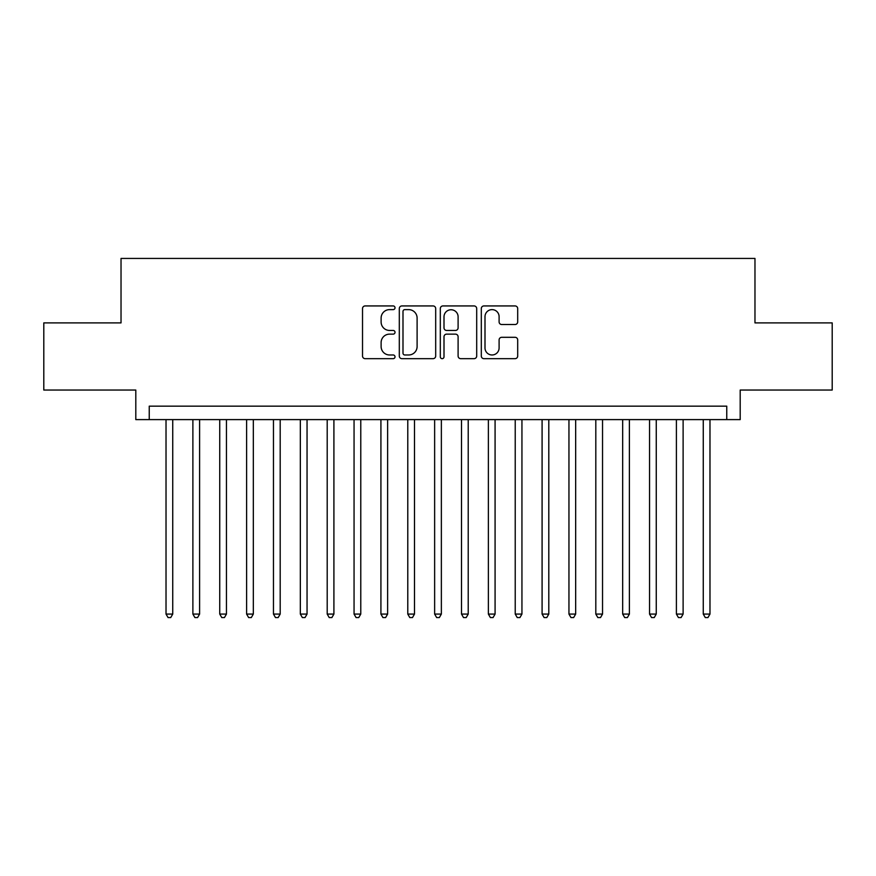<?xml version="1.0" encoding="UTF-8"?>
<svg xmlns="http://www.w3.org/2000/svg" width="876" height="876" viewBox="0 0 876 876"><rect width="100%" height="100%" fill="white"/><g stroke="black" fill="none" stroke-linecap="round" stroke-linejoin="round"><path stroke-width="1.31" d="M395.021 307.772A1.851 1.851 0 0 0 393.182 305.932L365.161 305.932A2.639 2.639 0 0 0 362.522 308.571L362.522 356.028A2.639 2.639 0 0 0 365.161 358.667L393.182 358.667A1.851 1.851 0 0 0 395.021 356.817A1.851 1.851 0 0 0 393.182 354.977L389.546 354.977A8.442 8.442 0 0 1 381.115 346.535L381.115 342.582A8.442 8.442 0 0 1 389.546 334.139L393.182 334.139A1.851 1.851 0 0 0 395.021 332.3A1.851 1.851 0 0 0 393.182 330.449L389.546 330.449A8.442 8.442 0 0 1 381.115 322.018L381.115 318.065A8.442 8.442 0 0 1 389.546 309.622L393.182 309.622A1.851 1.851 0 0 0 395.021 307.772M515.055 324.525A2.639 2.639 0 0 0 517.694 321.886L517.694 308.571A2.639 2.639 0 0 0 515.055 305.932L483.946 305.932A2.639 2.639 0 0 0 481.307 308.571L481.307 356.028A2.639 2.639 0 0 0 483.946 358.667L515.055 358.667A2.639 2.639 0 0 0 517.694 356.028L517.694 339.943A2.639 2.639 0 0 0 515.055 337.304L501.74 337.304A2.639 2.639 0 0 0 499.101 339.943L499.101 347.925A7.052 7.052 0 0 1 492.049 354.977A7.052 7.052 0 0 1 484.997 347.925L484.997 316.674A7.052 7.052 0 0 1 492.049 309.622A7.052 7.052 0 0 1 499.101 316.674L499.101 321.886A2.639 2.639 0 0 0 501.74 324.525L515.055 324.525M726.762 419.604L740.198 419.604L740.198 390.05L832.2 390.05L832.2 322.894L754.97 322.894L754.97 258.431L121.03 258.431L121.03 322.894L43.8 322.894L43.8 390.05L135.802 390.05L135.802 419.604L726.762 419.604L726.762 406.168L149.238 406.168L149.238 419.604M435.69 308.571A2.639 2.639 0 0 0 433.062 305.932L401.942 305.932A2.639 2.639 0 0 0 399.303 308.571L399.303 356.028A2.639 2.639 0 0 0 401.942 358.667L433.062 358.667A2.639 2.639 0 0 0 435.69 356.028L435.69 308.571M442.938 305.932L474.058 305.932A2.639 2.639 0 0 1 476.697 308.571L476.697 356.028A2.639 2.639 0 0 1 474.058 358.667L460.743 358.667A2.639 2.639 0 0 1 458.104 356.028L458.104 336.778A2.639 2.639 0 0 0 455.465 334.139L446.64 334.139A2.639 2.639 0 0 0 444.001 336.778L444.001 356.817A1.851 1.851 0 0 1 442.15 358.667A1.851 1.851 0 0 1 440.31 356.817L440.31 308.571A2.639 2.639 0 0 1 442.938 305.932M404.843 309.622A1.851 1.851 0 0 0 402.993 311.473L402.993 353.127A1.851 1.851 0 0 0 404.843 354.977L408.665 354.977A8.442 8.442 0 0 0 417.107 346.535L417.107 318.065A8.442 8.442 0 0 0 408.665 309.622L404.843 309.622M458.104 316.805A7.052 7.052 0 0 0 451.052 309.754A7.052 7.052 0 0 0 444.001 316.805L444.001 327.81A2.639 2.639 0 0 0 446.64 330.449L455.465 330.449A2.639 2.639 0 0 0 458.104 327.81L458.104 316.805M166.024 419.604L166.024 614.076L172.736 614.076L172.736 419.604M172.736 614.076L170.721 617.569L168.039 617.569L166.024 614.076M192.884 419.604L192.884 614.076L199.597 614.076L199.597 419.604M199.597 614.076L197.582 617.569L194.899 617.569L192.884 614.076M219.745 419.604L219.745 614.076L226.457 614.076L226.457 419.604M226.457 614.076L224.442 617.569L221.759 617.569L219.745 614.076M246.605 419.604L246.605 614.076L253.328 614.076L253.328 419.604M253.328 614.076L251.313 617.569L248.62 617.569L246.605 614.076M273.465 419.604L273.465 614.076L280.189 614.076L280.189 419.604M280.189 614.076L278.174 617.569L275.48 617.569L273.465 614.076M300.337 419.604L300.337 614.076L307.049 614.076L307.049 419.604M307.049 614.076L305.034 617.569L302.351 617.569L300.337 614.076M327.197 419.604L327.197 614.076L333.909 614.076L333.909 419.604M333.909 614.076L331.894 617.569L329.212 617.569L327.197 614.076M354.057 419.604L354.057 614.076L360.77 614.076L360.77 419.604M360.77 614.076L358.755 617.569L356.072 617.569L354.057 614.076M380.918 419.604L380.918 614.076L387.63 614.076L387.63 419.604M387.63 614.076L385.615 617.569L382.932 617.569L380.918 614.076M407.778 419.604L407.778 614.076L414.49 614.076L414.49 419.604M414.49 614.076L412.486 617.569L409.793 617.569L407.778 614.076M434.638 419.604L434.638 614.076L441.362 614.076L441.362 419.604M441.362 614.076L439.347 617.569L436.653 617.569L434.638 614.076M461.51 419.604L461.51 614.076L468.222 614.076L468.222 419.604M468.222 614.076L466.207 617.569L463.514 617.569L461.51 614.076M488.37 419.604L488.37 614.076L495.082 614.076L495.082 419.604M495.082 614.076L493.068 617.569L490.385 617.569L488.37 614.076M515.23 419.604L515.23 614.076L521.943 614.076L521.943 419.604M521.943 614.076L519.928 617.569L517.245 617.569L515.23 614.076M542.091 419.604L542.091 614.076L548.803 614.076L548.803 419.604M548.803 614.076L546.788 617.569L544.106 617.569L542.091 614.076M568.951 419.604L568.951 614.076L575.663 614.076L575.663 419.604M575.663 614.076L573.649 617.569L570.966 617.569L568.951 614.076M595.811 419.604L595.811 614.076L602.535 614.076L602.535 419.604M602.535 614.076L600.52 617.569L597.826 617.569L595.811 614.076M622.672 419.604L622.672 614.076L629.395 614.076L629.395 419.604M629.395 614.076L627.38 617.569L624.687 617.569L622.672 614.076M649.543 419.604L649.543 614.076L656.255 614.076L656.255 419.604M656.255 614.076L654.241 617.569L651.558 617.569L649.543 614.076M676.403 419.604L676.403 614.076L683.116 614.076L683.116 419.604M683.116 614.076L681.101 617.569L678.418 617.569L676.403 614.076M703.264 419.604L703.264 614.076L709.976 614.076L709.976 419.604M709.976 614.076L707.961 617.569L705.279 617.569L703.264 614.076"/></g></svg>
